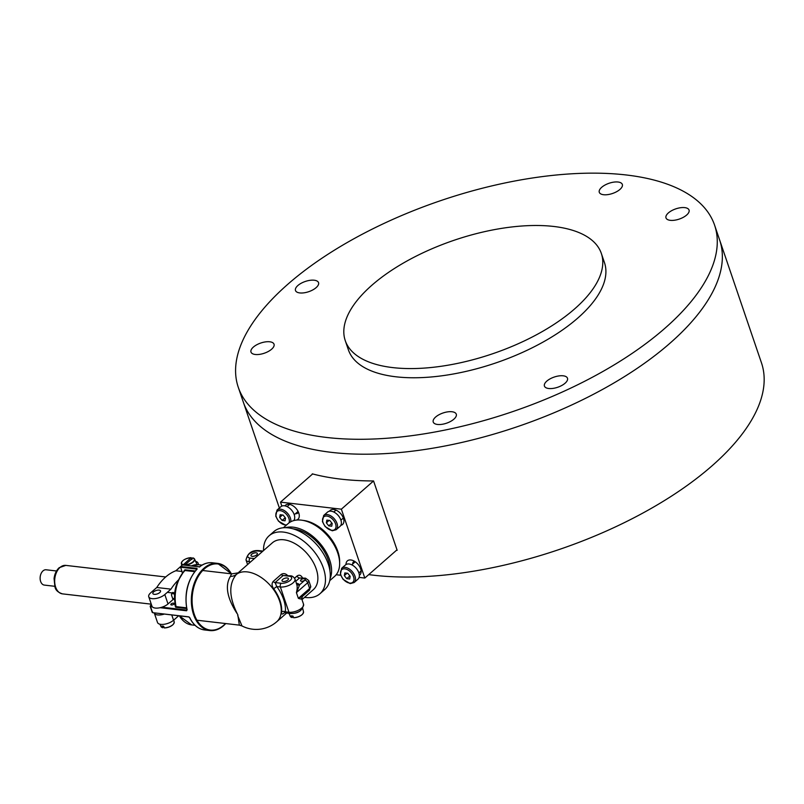 <?xml version="1.0" encoding="UTF-8"?>
<svg xmlns="http://www.w3.org/2000/svg" width="804" height="804" viewBox="0 0 804 804"><rect width="100%" height="100%" fill="white"/><g stroke="black" fill="none" stroke-linecap="round" stroke-linejoin="round"><path stroke-width="1.21" d="M670.204 343.027A251.582 111.465 161.2 0 1 419.487 450.24A251.582 111.465 161.2 0 1 243.351 402.221A251.582 111.465 -18.8 0 0 570.086 405.718A251.582 111.465 -18.8 0 0 719.66 240.064A251.582 111.465 161.2 0 1 670.204 343.027M714.585 225.15A251.582 111.465 -18.8 0 0 440.502 200.698A251.582 111.465 -18.8 0 0 238.275 387.297A251.582 111.465 -18.8 0 0 565.001 390.794A251.582 111.465 -18.8 0 0 714.585 225.15L761.478 362.885A251.582 111.465 161.2 0 1 712.012 465.848A251.582 111.465 161.2 0 1 368.755 574.609M285.48 525.927A251.582 111.465 161.2 0 1 285.269 525.344M359.117 577.393L364.815 578.056L397.005 549.825L373.558 480.953A251.582 111.465 161.2 0 1 312.284 473.847L312.394 474.159M364.815 578.056L341.368 509.183L373.558 480.953L397.166 550.288A251.582 111.465 161.2 0 1 396.483 550.288M396.563 550.217L397.166 550.288M449.044 422.2A12.171 5.397 -18.8 0 0 456.28 414.181A12.171 5.397 -18.8 0 0 443.014 412.995A12.171 5.397 -18.8 0 0 433.235 422.03A12.171 5.397 -18.8 0 0 433.919 423.075A12.171 5.397 -18.8 0 0 449.044 422.2M560.237 386.252A12.171 5.397 -18.8 0 0 567.483 378.232A12.171 5.397 -18.8 0 0 554.217 377.056A12.171 5.397 -18.8 0 0 544.429 386.081A12.171 5.397 -18.8 0 0 545.122 387.126A12.171 5.397 -18.8 0 0 560.237 386.252M311.299 290.666A12.171 5.397 -18.8 0 0 318.535 282.656A12.171 5.397 -18.8 0 0 305.269 281.47A12.171 5.397 -18.8 0 0 295.49 290.495A12.171 5.397 -18.8 0 0 296.173 291.55A12.171 5.397 -18.8 0 0 311.299 290.666M266.797 352.222A12.171 5.397 -18.8 0 0 274.033 344.212A12.171 5.397 -18.8 0 0 260.777 343.027A12.171 5.397 -18.8 0 0 250.989 352.051A12.171 5.397 -18.8 0 0 251.672 353.107A12.171 5.397 -18.8 0 0 266.797 352.222M681.802 218.075A12.171 5.397 -18.8 0 0 689.048 210.055A12.171 5.397 -18.8 0 0 673.229 209.884A12.171 5.397 -18.8 0 0 665.993 217.904A12.171 5.397 -18.8 0 0 681.802 218.075M615.1 192.457A12.171 5.397 -18.8 0 0 622.336 184.448A12.171 5.397 -18.8 0 0 606.528 184.277A12.171 5.397 -18.8 0 0 599.292 192.297A12.171 5.397 -18.8 0 0 615.1 192.457M345.258 340.625L348.383 349.81A135.253 59.928 -18.8 0 0 495.736 362.956A135.253 59.928 -18.8 0 0 604.467 262.637L601.342 253.451A135.253 59.928 -18.8 0 0 593.714 241.803A135.253 59.928 -18.8 0 0 439.617 245.602A135.253 59.928 -18.8 0 0 345.258 340.625A135.253 59.928 -18.8 0 0 492.611 353.77A135.253 59.928 -18.8 0 0 601.342 253.451M196.99 569.232L196.95 568.388L196.799 569.111L180.568 567.232L182.578 573.151M160.096 607.703L186.568 610.779L186.97 609.884M189.664 617.512L188.638 616.839L152.72 612.678L152.499 611.804L152.72 612.678A33.818 22.17 96.6 0 1 150.66 606.608L150.509 605.472L151.906 606.045M183.262 572.277L185.111 569.805L195.292 570.981M175.131 603.462L175.865 606.487A30.14 19.758 -83.4 0 1 179.583 577.965A30.14 19.758 -83.4 0 1 184.719 570.629L184.97 570.518A30.301 19.869 96.6 0 0 176.066 606.618L186.568 607.844M171.433 604.98A1.759 0.784 -18.8 0 0 173.322 604.538A1.759 0.784 -18.8 0 0 174.146 603.492A1.759 0.784 -18.8 0 0 173.523 603.151A1.759 0.784 -18.8 0 0 171.634 603.583A1.759 0.784 -18.8 0 0 170.81 604.628A1.759 0.784 -18.8 0 0 171.433 604.98M174.749 603.925L175.493 607.06M189.844 617.794A33.818 22.17 96.6 0 0 204.528 629.944C198.216 629.05 193.261 624.959 189.654 617.683L188.638 616.839M199.563 566.9L182.518 564.921L199.543 566.81C203.643 563.644 207.894 562.297 212.316 562.77A33.818 22.17 96.6 0 0 199.563 566.9L199.613 567.041M174.97 603.482L175.121 603.352C173.744 595.261 174.82 587.603 178.357 580.367L184.629 570.006M186.96 610.015L186.96 609.764C184.166 593.684 187.493 580.146 196.92 569.172L196.869 569.383M178.357 580.367A25.045 16.422 96.6 0 0 175.121 603.352L175.222 603.07M191.161 577.614A33.276 21.819 -83.4 0 0 187.081 609.603L186.749 610.085L161.936 607.201M178.578 615.854L173.563 620.246A9.467 4.191 161.2 0 1 160.83 624.366A9.467 4.191 161.2 0 1 157.504 622.477L154.298 613.06A9.467 4.191 -18.8 0 0 157.624 614.949A9.467 4.191 -18.8 0 0 164.036 614.166M170.961 589.141L156.76 587.503L150.609 592.89A9.467 4.191 -18.8 0 0 148.75 596.759A9.467 4.191 -18.8 0 0 152.077 598.648A9.467 4.191 -18.8 0 0 164.81 594.538L170.961 589.141A54.099 35.476 -83.4 0 1 178.689 579.724M172.116 592.92A2 1.317 96.6 0 0 171.634 595.533L173.011 599.573L168.016 603.945A9.467 4.191 161.2 0 1 155.283 608.065A9.467 4.191 161.2 0 1 151.956 606.176L148.75 596.759M156.76 587.503A54.099 35.476 -83.4 0 1 175.855 570.75L181.845 571.453M197.985 564.669A9.467 4.191 -18.8 0 0 198.055 563.142A9.467 4.191 -18.8 0 0 195.623 561.403M175.855 570.75L180.367 566.79M173.734 592.839A2 1.317 96.6 0 0 173.081 592.468A2 1.317 96.6 0 0 172.277 592.759L172.247 592.789M184.709 565.152L192.93 557.946A6.985 3.095 161.2 0 1 194.568 559.081A6.985 3.095 161.2 0 1 192.116 562.9A6.985 3.095 161.2 0 1 185.161 565.142M184.799 564.8A6.713 2.975 -18.8 0 0 192.97 561.825A6.713 2.975 -18.8 0 0 192.689 557.875L192.93 557.946M192.005 559.403L191.071 557.695L183.091 564.961M196.477 564.659A7.437 3.296 -18.8 0 0 196.488 563.302L194.568 559.081L192.819 557.845M191.302 557.755L191.071 557.695A6.713 2.975 -18.8 0 0 182.9 560.659A6.713 2.975 -18.8 0 0 183.181 564.609M173.574 623.954A6.713 2.975 161.2 0 1 164.488 627.924L163.554 626.205A7.166 3.176 161.2 0 1 161.936 626.014L162.639 627.663L163.845 626.879M164.488 627.924L164.257 627.854A6.985 3.095 -18.8 0 0 171.222 625.874A6.985 3.095 -18.8 0 0 174.207 622.035L173.744 620.085M159.102 590.106A4.06 1.799 161.2 0 1 160.529 590.92A4.06 1.799 161.2 0 1 157.262 593.925A4.06 1.799 161.2 0 1 152.84 593.533A4.06 1.799 161.2 0 1 154.74 591.121A4.06 1.799 161.2 0 1 159.102 590.106M162.74 627.773L160.991 626.537A6.985 3.095 -18.8 0 0 162.639 627.663L162.87 627.733M238.617 572.418L272.375 542.811A31.105 19.025 48.8 0 1 307.188 553.665A31.105 19.025 48.8 0 1 313.399 589.593L301.972 599.603M238.607 572.428L236.426 574.378C228.708 583.644 228.919 596.628 237.079 613.331L236.969 613.392C227.029 597.895 224.839 585.573 230.376 576.428L231.602 573.855L202.698 570.508M288.154 576.066C285.892 573.533 283.581 572.971 281.209 574.398A2.703 1.658 -131.2 0 0 283.149 575.513L290.324 575.825A2.703 1.769 -83.4 0 0 289.239 576.217L283.149 575.513L275.099 582.568L281.189 583.272A6.764 2.995 -18.8 0 0 290.284 580.327A6.764 2.995 -18.8 0 0 289.239 576.217M302.093 577.774A2.703 1.015 157 0 1 302.324 577.543C300.847 575.081 299.058 574.589 296.988 576.066L294.576 578.176M285.259 612.407L285.36 611.814A2.703 1.859 -174.4 0 0 281.581 612.005C281.37 614.256 282.154 614.638 283.953 613.14A2.703 1.658 48.8 0 1 284.063 612.909M273.169 581.463C271.561 583.523 271.732 585.965 273.672 588.769L276.757 586.558L275.099 582.568A2.703 1.658 -131.2 0 1 273.169 581.463L281.209 574.398M237.693 615.552L241.964 625.934L239.331 625.13L237.763 614.537L236.969 613.392M241.964 625.934A31.105 31.105 0 0 0 276.787 621.703A31.105 19.025 48.8 0 0 279.601 601.02A31.105 19.025 48.8 0 0 259.833 576.599A31.105 19.025 48.8 0 0 236.426 574.378A13.527 11.035 47.5 0 1 230.376 576.428M301.46 598.477C302.033 599.271 301.008 599.231 298.374 598.357L302.425 596.387L301.731 598.89L303.55 604.236C302.676 610.608 298.244 613.693 290.254 613.512A2.703 1.769 -83.4 0 1 288.958 612.236A9.467 4.191 -18.8 0 0 299.128 609.864A9.467 4.191 -18.8 0 0 303.55 604.236M304.867 580.207A2.703 1.658 -131.2 0 1 307.681 582.739L309.64 588.478L298.374 598.357L296.415 592.618L299.631 584.809L304.867 580.207A2.703 1.196 -18.8 0 0 304.455 578.558L299.52 577.986L305.55 578.166L308.746 580.528A5.407 2.402 161.2 0 1 307.681 582.739L296.415 592.618C297.44 588.759 297.43 585.734 296.385 583.553M296.776 584.347L294.957 578.991A9.467 4.191 161.2 0 1 290.535 584.619A9.467 4.191 161.2 0 1 280.365 586.98L288.958 612.236L285.36 611.814A33.818 20.673 48.8 0 0 276.757 586.558L280.365 586.98A2.703 1.769 96.6 0 1 281.189 583.272M287.219 577.976A3.377 1.497 161.2 0 1 288.415 578.649A3.377 1.497 161.2 0 1 285.691 581.161A3.377 1.497 161.2 0 1 282.013 580.83A3.377 1.497 161.2 0 1 283.591 578.82A3.377 1.497 161.2 0 1 287.219 577.976M256.195 552.81A3.377 1.497 161.2 0 1 257.391 553.484A3.377 1.497 161.2 0 1 254.667 555.986A3.377 1.497 161.2 0 1 250.989 555.664A3.377 1.497 161.2 0 1 252.567 553.654A3.377 1.497 161.2 0 1 256.195 552.81M301.389 581.242A2.432 1.075 -18.8 0 0 304.012 580.639A2.432 1.075 -18.8 0 0 305.148 579.192A2.432 1.075 -18.8 0 0 304.294 578.699A2.432 1.075 -18.8 0 0 301.671 579.312A2.432 1.075 -18.8 0 0 300.535 580.759A2.432 1.075 -18.8 0 0 301.389 581.242M302.425 596.387L309.389 590.277L310.696 586.267A5.407 2.402 -18.8 0 1 309.64 588.478A2.703 1.658 48.8 0 1 309.389 590.277M296.706 584.156L296.746 584.217A2.703 2.392 141 0 0 296.746 584.217L296.746 584.217A2.703 2.392 141 0 0 299.631 584.809A12.171 5.397 161.2 0 0 296.405 583.242M263.521 550.579A38.552 23.567 48.8 0 1 269.079 535.806A38.552 23.567 48.8 0 1 283.36 532.077A38.552 23.567 48.8 0 1 318.876 558.418A38.552 23.567 48.8 0 1 319.912 593.774A38.552 23.567 48.8 0 1 304.545 597.352M293.078 528.831A33.135 20.261 48.8 0 1 293.772 528.901A33.135 20.261 48.8 0 1 329.962 570.89M269.079 535.806L273.903 531.575A38.552 23.567 48.8 0 1 288.184 527.846A38.552 23.567 48.8 0 1 323.71 554.187A38.552 23.567 48.8 0 1 324.736 589.543L319.912 593.774M285.621 527.675A35.165 21.497 48.8 0 1 293.189 527.183A35.165 21.497 48.8 0 1 322.896 547.102A35.165 21.497 48.8 0 1 330.132 578.428M283.39 527.756L288.204 523.535A35.165 21.497 48.8 0 1 301.229 520.128A35.165 21.497 48.8 0 1 333.64 544.157A35.165 21.497 48.8 0 1 334.585 576.408L329.771 580.629M302.967 520.389A33.135 20.261 48.8 0 1 303.43 520.439A33.135 20.261 48.8 0 1 339.62 562.187M302.887 613.754A6.713 2.975 161.2 0 1 293.802 617.723L292.867 616.005A7.166 3.176 161.2 0 1 291.239 615.824L291.942 617.472L293.148 616.678M293.802 617.723L293.56 617.653A6.985 3.095 -18.8 0 0 300.535 615.683A6.985 3.095 -18.8 0 0 303.51 611.834L302.736 608.517M298.354 611.904A7.437 3.296 161.2 0 1 294.425 613.241M292.043 617.572L290.294 616.336A6.985 3.095 -18.8 0 0 291.942 617.472L292.174 617.532M341.368 509.183L280.506 502.128L312.635 473.948M280.506 502.128L281.852 506.078M336.183 574.739L340.665 575.252M359.358 575.292A9.387 5.739 -131.2 0 0 360.835 569.493A9.387 5.739 -131.2 0 0 352.976 560.529A9.387 5.739 -131.2 0 0 346.032 564.529M294.023 520.158A9.387 5.739 -131.2 0 0 294.455 520.218A9.387 5.739 -131.2 0 0 295.239 520.258M296.495 520.077A9.387 5.739 -131.2 0 0 299.008 513.806A9.387 5.739 -131.2 0 0 291.148 504.842A9.387 5.739 -131.2 0 0 284.958 505.867M340.826 525.334A9.387 5.739 -131.2 0 0 343.64 518.982A9.387 5.739 -131.2 0 0 335.791 510.027A9.387 5.739 -131.2 0 0 329.489 511.213M295.57 513.595A4.603 2.814 -131.2 0 0 295.922 513.655A4.603 2.814 -131.2 0 0 297.621 513.213A4.603 2.814 -131.2 0 0 298.274 511.816M354.855 561.514A4.603 2.814 -131.2 0 0 353.388 561.976A4.603 2.814 -131.2 0 0 352.745 563.966M56.521 570.981L46.109 569.775A7.708 5.055 96.6 0 0 40.2 576.85A7.708 5.055 96.6 0 0 44.331 585.091L54.742 586.297M350.182 576.317L349.7 579.011L346.765 578.669L344.323 575.634L344.815 572.93L347.74 573.272L350.182 576.317M354.142 582.528L358.001 579.141A9.467 5.789 -131.2 0 0 356.112 568.207A9.467 5.789 -131.2 0 0 345.519 564.9L341.66 568.287A9.467 5.789 48.8 0 1 352.252 571.594A9.467 5.789 48.8 0 1 354.142 582.528L350.192 583.603L343.117 579.372L340.383 574.388L341.66 568.287M349.881 575.935L346.765 578.669M347.107 573.202L344.323 575.634M332.213 523.515L331.72 526.208L328.796 525.866L326.354 522.831L326.836 520.128L329.771 520.469L332.213 523.515M336.162 529.725L340.032 526.339A9.467 5.789 -131.2 0 0 338.142 515.404A9.467 5.789 -131.2 0 0 327.54 512.098L323.68 515.485A9.467 5.789 48.8 0 1 334.273 518.791A9.467 5.789 48.8 0 1 336.162 529.725L332.223 530.801L325.138 526.57L322.414 521.585L323.68 515.485M331.911 523.143L328.796 525.866M329.127 520.399L326.354 522.831M285.541 518.098L285.058 520.801L282.124 520.459L279.681 517.424L280.174 514.721L283.098 515.062L285.541 518.098M293.671 520.62A9.467 5.789 -131.2 0 0 291.229 509.726A9.467 5.789 -131.2 0 0 280.877 506.691L277.018 510.078A9.467 5.789 48.8 0 1 286.003 511.796A9.467 5.789 48.8 0 1 290.807 521.756M285.239 517.726L282.124 520.459M282.465 514.982L279.681 517.424M60.019 567.463A14.341 9.397 -83.4 0 1 65.807 565.393L59.215 567.674C56.35 570.327 54.642 573.955 54.069 578.548L54.953 586.92C55.556 590.156 58.079 592.468 62.511 593.875A14.341 9.397 -83.4 0 1 54.762 582.99A14.341 9.397 -83.4 0 1 60.019 567.463M179.573 615.975A30.301 19.869 96.6 0 0 191.704 624.919L195.05 625.311M191.382 565.865L198.688 564.73A30.301 19.869 96.6 0 0 191.463 565.875M223.462 625.663A33.818 22.17 -83.4 0 1 209.794 630.557A33.818 22.17 -83.4 0 1 191.674 594.417A33.818 22.17 -83.4 0 1 217.593 563.383A33.818 22.17 -83.4 0 1 231.391 573.835M182.9 564.971L182.719 564.86A0.543 0.543 0 0 0 182.317 564.971L182.518 564.921A33.818 22.17 96.6 0 0 180.719 566.498L196.95 568.388M197.121 569.111A33.818 22.17 96.6 0 0 187.141 609.864M152.308 606.799L150.66 606.608L150.84 605.914M231.261 573.815A33.276 21.819 96.6 0 0 201.643 571.674A33.276 21.819 96.6 0 0 195.07 616.437A33.276 21.819 96.6 0 0 223.713 625.251A33.276 21.819 96.6 0 0 225.502 623.532M194.749 571.654L184.97 570.518L185.111 569.805M151.474 604.759L150.71 605.422M186.699 608.548L175.885 607.291M174.609 599.362L172.87 599.151M174.629 593.965L171.694 593.623M172.599 598.367L174.568 598.588M167.292 592.357L174.699 593.211M174.709 593.061L172.257 592.769M184.729 621.994A30.14 19.758 -83.4 0 1 179.443 615.954L191.704 624.919M189.071 616.99L152.72 612.678M153.182 612.809L152.247 612.417L150.177 606.337L151.443 604.658M182.468 573.292L180.508 566.559A0.543 0.543 0 0 0 180.377 567.121L182.227 565.152M186.568 610.779L186.749 610.085M171.805 615.07L173.563 620.246M164.81 594.538L168.016 603.945M182.759 564.86A6.985 3.095 161.2 0 1 181.352 563.574A6.985 3.095 161.2 0 1 181.985 561.654M281.581 612.005A31.105 19.025 -131.2 0 0 273.672 588.769M250.557 561.946L249.33 561.805L249.652 562.74M262.426 551.534L258.215 551.041A6.764 2.995 -18.8 0 0 249.109 553.986A6.764 2.995 -18.8 0 0 250.165 558.097A2.703 1.769 96.6 0 0 249.33 561.805A9.467 4.191 161.2 0 1 246.004 559.916L247.582 564.549M250.165 558.097L254.386 558.589M296.988 576.066A2.703 1.658 48.8 0 0 299.52 577.986L295.741 581.302M258.215 551.041A2.703 1.769 -83.4 0 1 259.3 550.65C252.094 549.936 247.662 553.021 246.004 559.916M305.55 578.166A2.703 1.769 96.6 0 0 304.455 578.558M349.68 583.091A8.382 5.125 -131.2 0 0 351.489 573.041A8.382 5.125 -131.2 0 0 340.594 571.785A8.382 5.125 -131.2 0 0 349.68 583.091M331.7 530.288A8.382 5.125 -131.2 0 0 333.519 520.248A8.382 5.125 -131.2 0 0 322.625 518.982A8.382 5.125 -131.2 0 0 331.7 530.288M288.988 522.901A8.382 5.125 -131.2 0 0 283.279 511.726A8.382 5.125 -131.2 0 0 275.933 515.404A8.382 5.125 -131.2 0 0 285.038 524.881A8.382 5.125 -131.2 0 0 286.787 524.771M238.275 387.297L279.37 508.017M165.704 576.971L65.807 565.393M151.273 604.166L62.511 593.875M198.688 564.73L202.035 565.122M204.528 629.944L209.794 630.557C214.648 631.06 219.271 629.411 223.663 625.612L225.763 623.562M212.316 562.77L217.593 563.383L231.522 573.845M172.368 592.679L174.719 592.95M198.055 563.142L198.598 564.72M191.171 557.654C185.091 558.468 181.825 560.438 181.352 563.574L181.784 565.413M164.398 627.964C170.468 627.14 173.744 625.17 174.207 622.035M160.991 626.537L159.936 624.205M276.787 621.703L286.606 613.08M239.331 625.13L196.93 620.216M231.602 573.855C237.572 573.071 240.014 572.498 238.929 572.157M308.746 580.528L310.696 586.267M262.948 551.072L259.3 550.65M290.254 613.512L284.254 612.668M294.957 578.991C293.621 576.79 292.083 575.734 290.324 575.825M293.701 617.763C299.771 616.949 303.048 614.97 303.51 611.834M290.294 616.336L288.948 613.351M355.247 561.775L351.77 564.82M361.096 571.031L358.896 572.961M335.982 510.098L333.791 512.017M343.348 518.027L340.926 520.158M289.661 504.389L287.128 506.61M298.073 511.404L294.254 514.741M277.018 510.078L275.742 516.168L278.475 521.153L286.043 525.424"/></g></svg>
